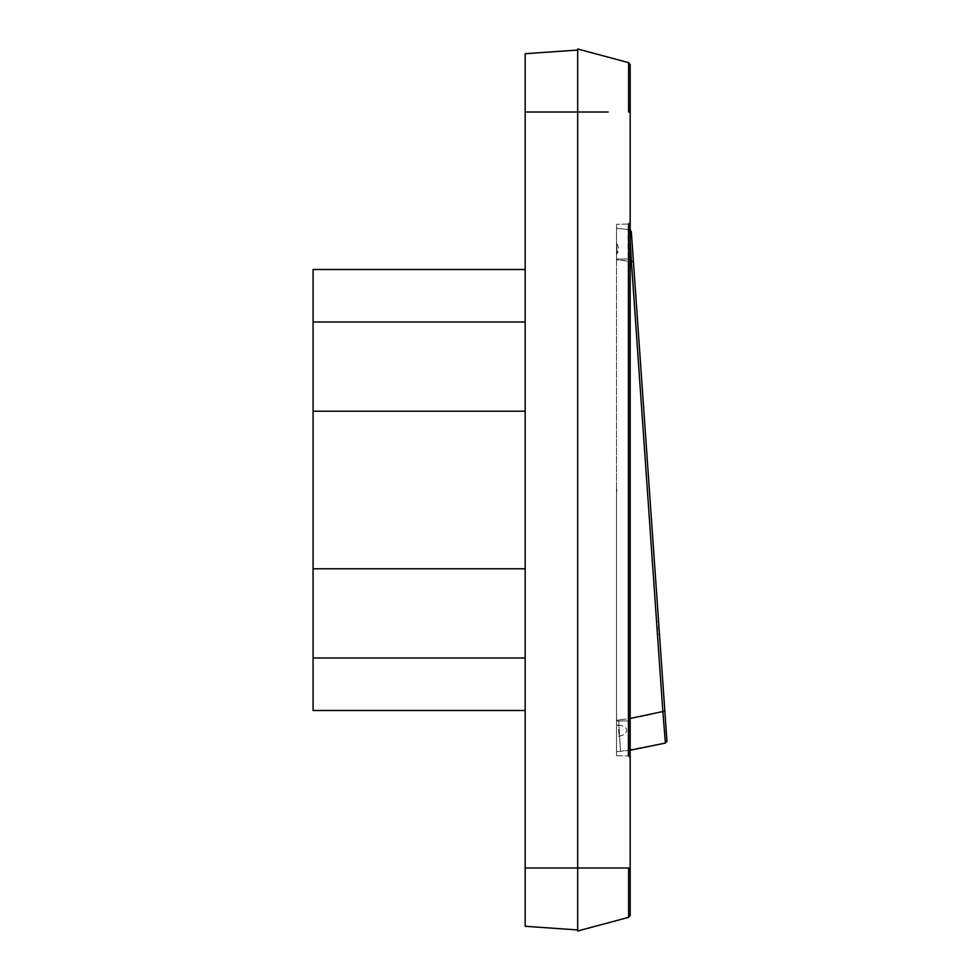 <?xml version="1.0" encoding="UTF-8"?>
<svg xmlns="http://www.w3.org/2000/svg" width="980" height="980" viewBox="0 0 980 980"><rect width="100%" height="100%" fill="white"/><g stroke="black" fill="none" stroke-linecap="round" stroke-linejoin="round"><path stroke-width="0.73" stroke-dasharray="4.9 3.68" d="M659.467 634.28L658.597 621.712L659.467 634.28L657.372 634.428L659.467 634.28M666.927 740.892C666.523 735.172 667.135 743.881 666.927 740.892L631.463 233.706M656.87 627.102L657.372 634.428L656.502 621.859L658.597 621.712L656.502 621.859L656.87 627.102L658.964 626.955L656.87 627.102M630.177 229.896L629.491 229.675L630.177 240.614M631.316 231.611L630.765 230.337L631.316 231.611M629.491 229.675L616.518 228.303L629.491 229.675L631.206 258.463M633.399 261.391L616.518 259.774L616.518 228.303L616.518 259.774L631.377 261.525L662.823 711.26C648.368 715.547 633.631 718.438 618.613 719.933L630.177 718.45M664.844 711.113L662.872 711.848M630.177 750.251L620.536 751.354L665.395 743.061L665.236 740.917M665.126 739.41L664.82 735.551M664.379 730.027L663.619 720.79M616.518 485.945L616.518 720.129L616.518 485.945M616.518 720.129L616.518 751.746L616.518 720.129L618.613 719.933L616.518 720.129M616.518 259.002L616.518 755.739L616.518 224.261L616.518 259.002L628.107 259.002L628.107 720.998L616.518 720.998L628.107 720.998L628.107 224.053L616.518 224.261L628.107 224.053L630.177 221.958L630.177 720.998L630.177 221.958L628.107 224.053L628.107 259.002L616.518 259.002M620.536 751.354L616.518 751.746L620.536 751.354L618.613 719.933L620.536 751.354M616.518 755.739L628.107 755.948L616.518 755.739M630.177 758.042L630.177 720.998L630.177 758.042L628.107 755.948L630.177 758.042L630.177 720.998L628.107 720.998L628.107 755.948L628.107 720.998L630.177 720.998M630.177 867.998L630.177 915.32L628.621 917.354L628.621 867.998L630.177 867.998L630.177 64.68L628.621 62.647L577.673 49L577.673 112.002L577.673 49L577.673 50.053L525.17 53.716M628.621 917.354L577.673 931L577.673 50.053M608.237 867.998L525.17 867.998L525.17 926.284L577.673 929.947L577.673 867.998L577.673 931M577.673 867.998L577.673 112.002L525.17 112.002L525.17 109.197M525.17 867.998L525.17 112.002M313.073 657.997L313.073 568.792L525.17 568.792L313.073 568.792L313.073 269.5L525.17 269.5L525.17 710.5L313.073 710.5L313.073 657.997L525.17 657.997M525.17 568.792L313.073 568.792M313.073 411.208L525.17 411.208M313.073 322.004L525.17 322.004M618.172 725.188C629.92 725.506 628.793 735.024 619.14 736.09L616.518 736.789L616.518 724.931L618.172 725.188L616.518 724.931L616.518 736.789L616.518 724.931L616.518 736.789L619.14 736.09C628.78 735.024 629.92 725.506 618.172 725.188L619.14 736.09L618.172 725.188M616.518 243.628L616.518 253.796L617.204 253.661C618.895 249.667 618.723 246.335 616.677 243.677L616.518 253.796L616.518 243.628L617.204 253.661L616.518 253.796L616.518 243.628M616.677 243.677C618.723 246.335 618.895 249.667 617.204 253.661L616.677 243.677M657.004 629.197L659.099 629.05L657.004 629.197M616.935 489.547L616.518 492.548L616.935 489.547M628.107 259.002L630.177 259.002L628.107 259.002M628.107 224.053L630.177 221.958M630.177 64.68L628.621 62.647L628.621 112.002L630.177 112.002L630.177 64.68M628.621 756.021L628.621 223.979M608.237 112.002L577.673 112.002M525.109 553.529L525.17 558.208"/><path stroke-width="1.47" d="M631.463 233.706L666.902 740.513M630.177 240.614L631.377 261.525L633.399 261.391L631.316 231.611L629.491 229.675M630.177 261.378L631.377 261.525L631.206 258.463M630.177 718.45L664.844 711.113L666.927 740.892L665.395 743.061L630.177 750.251M665.236 740.917L665.126 739.41M664.82 735.551L664.379 730.027M663.619 720.79L662.872 711.848M664.844 711.113L666.927 740.892L665.395 743.061L662.823 711.26L631.377 261.525M630.177 64.68L630.177 112.002L628.621 112.002L628.621 62.647L630.177 64.68L630.177 915.32L630.177 867.998L630.177 915.32L628.621 917.354L577.673 931L577.673 868.905M628.621 62.647L577.673 49L577.673 867.998L630.177 867.998M577.673 111.671L577.673 867.998L525.17 867.998L525.17 926.284L577.673 929.947M577.673 50.053L525.17 53.716L525.17 867.998M525.17 109.197L525.17 53.716M313.073 322.004L313.073 710.5L525.17 710.5L525.17 269.5L313.073 269.5L313.073 322.004L525.17 322.004M313.073 657.997L525.17 657.997M525.17 411.208L313.073 411.208M313.073 568.792L525.17 568.792M666.927 740.892C666.523 735.172 667.135 743.881 666.927 740.892L665.395 743.061M628.621 223.979L628.621 756.021M630.177 915.32L628.621 917.354L628.621 867.998L608.237 867.998M608.237 112.002L525.17 112.002M525.109 426.471L525.17 421.792M631.316 231.611L633.399 261.391"/></g></svg>
